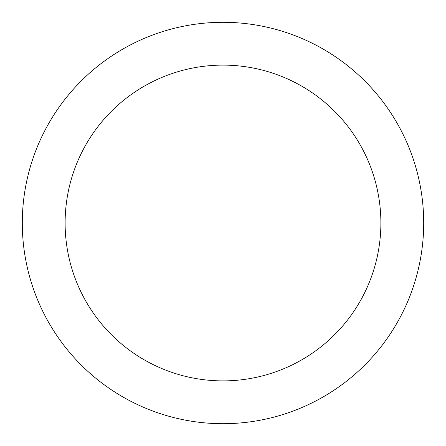 <?xml version="1.0" encoding="UTF-8"?>
<svg xmlns="http://www.w3.org/2000/svg" width="446" height="446" viewBox="0 0 446 446"><rect width="100%" height="100%" fill="white"/><g stroke="black" fill="none" stroke-linecap="round" stroke-linejoin="round"><path stroke-width="0.67" d="M423.7 223A200.7 200.7 0 0 0 223 22.3A200.7 200.7 0 0 0 22.3 223A200.7 200.7 0 0 0 223 423.7A200.7 200.7 0 0 0 423.7 223M380.884 223A157.884 157.884 0 0 0 223 65.116A157.884 157.884 0 0 0 65.116 223A157.884 157.884 0 0 0 223 380.884A157.884 157.884 0 0 0 380.884 223"/></g></svg>
